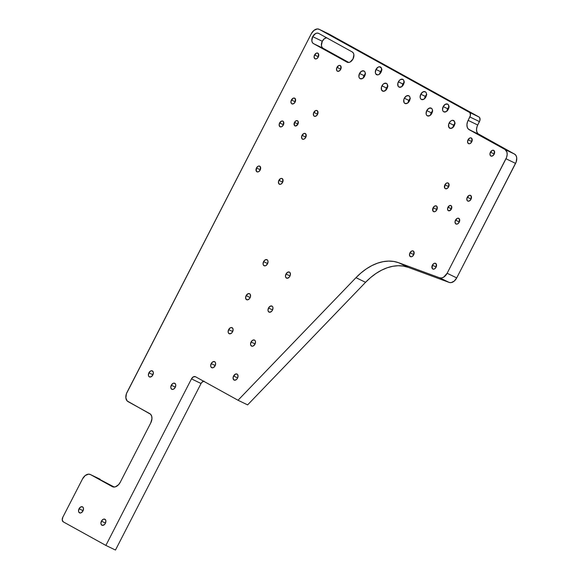<?xml version="1.0" encoding="UTF-8"?>
<svg xmlns="http://www.w3.org/2000/svg" width="579" height="579" viewBox="0 0 579 579"><rect width="100%" height="100%" fill="white"/><g stroke="black" fill="none" stroke-linecap="round" stroke-linejoin="round"><path stroke-width="0.87" d="M285.997 274.019A3.344 2.236 115.8 0 1 289.413 272.094A3.344 2.236 115.8 0 1 289.913 276.19L290.354 274.967L290.115 272.774L289.486 272.13L287.647 272.239L285.997 274.019L285.49 276.444L285.794 277.435L287.293 278.267L289.182 277.247L289.913 276.19A3.344 2.236 -64.2 0 1 286.496 278.115A3.344 2.236 -64.2 0 1 285.997 274.019A3.344 2.236 115.8 0 1 289.486 272.13A3.344 2.236 115.8 0 1 289.913 276.19A3.344 2.236 -64.2 0 1 286.424 278.079A3.344 2.236 -64.2 0 1 285.997 274.019L290.021 275.966M263.59 261.636A3.344 2.236 115.8 0 1 267.006 259.71A3.344 2.236 115.8 0 1 267.512 263.807L268.019 261.382L267.715 260.391L267.078 259.747L265.247 259.848L263.59 261.636L263.083 264.06L263.387 265.052L264.885 265.884L265.855 265.587L267.512 263.807A3.344 2.236 -64.2 0 1 264.096 265.732A3.344 2.236 -64.2 0 1 263.59 261.636A3.344 2.236 115.8 0 1 267.078 259.747A3.344 2.236 115.8 0 1 267.512 263.807A3.344 2.236 -64.2 0 1 264.024 265.696A3.344 2.236 -64.2 0 1 263.59 261.636L267.621 263.583M233.598 375.981A3.344 2.236 115.8 0 1 237.014 374.056A3.344 2.236 115.8 0 1 237.513 378.145L237.955 376.929L237.716 374.729L237.086 374.092L235.248 374.193L233.156 377.204L233.395 379.397L234.893 380.229L236.782 379.202L237.513 378.145A3.344 2.236 -64.2 0 1 234.097 380.077A3.344 2.236 -64.2 0 1 233.598 375.981A3.344 2.236 115.8 0 1 237.086 374.092A3.344 2.236 115.8 0 1 237.513 378.145A3.344 2.236 -64.2 0 1 234.025 380.041A3.344 2.236 -64.2 0 1 233.598 375.981L237.622 377.928M211.19 363.598A3.344 2.236 115.8 0 1 214.606 361.665A3.344 2.236 115.8 0 1 215.113 365.762L215.62 363.344L215.316 362.345L214.679 361.709L212.848 361.81L211.19 363.598L210.684 366.015L210.988 367.014L212.486 367.839L213.456 367.549L215.113 365.762A3.344 2.236 -64.2 0 1 211.697 367.694A3.344 2.236 -64.2 0 1 211.19 363.598A3.344 2.236 115.8 0 1 214.679 361.709A3.344 2.236 115.8 0 1 215.113 365.762A3.344 2.236 -64.2 0 1 211.624 367.651A3.344 2.236 -64.2 0 1 211.19 363.598L215.214 365.544M228.654 329.61A3.344 2.236 115.8 0 1 232.07 327.685A3.344 2.236 115.8 0 1 232.577 331.774L233.084 329.357L232.78 328.358L231.282 327.533L230.312 327.823L228.654 329.61L228.148 332.028L228.452 333.026L229.957 333.859L231.846 332.831L232.577 331.774A3.344 2.236 -64.2 0 1 229.161 333.707A3.344 2.236 -64.2 0 1 228.654 329.61A3.344 2.236 115.8 0 1 232.143 327.721A3.344 2.236 115.8 0 1 232.577 331.774A3.344 2.236 -64.2 0 1 229.089 333.67A3.344 2.236 -64.2 0 1 228.654 329.61L232.686 331.557M251.062 341.994A3.344 2.236 115.8 0 1 254.478 340.068A3.344 2.236 115.8 0 1 254.984 344.158L255.491 341.74L255.187 340.742L254.55 340.105L252.719 340.206L251.062 341.994L250.555 344.411L250.859 345.41L252.357 346.242L253.327 345.945L254.984 344.158A3.344 2.236 -64.2 0 1 251.568 346.09A3.344 2.236 -64.2 0 1 251.062 341.994A3.344 2.236 115.8 0 1 254.55 340.105A3.344 2.236 115.8 0 1 254.984 344.158A3.344 2.236 -64.2 0 1 251.496 346.054A3.344 2.236 -64.2 0 1 251.062 341.994L255.086 343.94M268.526 308.006A3.344 2.236 115.8 0 1 271.942 306.081A3.344 2.236 115.8 0 1 272.448 310.178L272.955 307.753L272.651 306.761L272.014 306.117L270.183 306.219L268.526 308.006L268.019 310.431L268.323 311.422L269.828 312.255L271.717 311.227L272.448 310.178A3.344 2.236 -64.2 0 1 269.032 312.103A3.344 2.236 -64.2 0 1 268.526 308.006A3.344 2.236 115.8 0 1 272.014 306.117A3.344 2.236 115.8 0 1 272.448 310.178A3.344 2.236 -64.2 0 1 268.96 312.067A3.344 2.236 -64.2 0 1 268.526 308.006L272.557 309.953M246.126 295.623A3.344 2.236 115.8 0 1 249.542 293.698A3.344 2.236 115.8 0 1 250.041 297.787L250.483 296.571L250.244 294.371L249.614 293.734L247.776 293.835L245.684 296.846L245.923 299.039L247.421 299.871L249.31 298.844L250.041 297.787A3.344 2.236 -64.2 0 1 246.625 299.719A3.344 2.236 -64.2 0 1 246.126 295.623A3.344 2.236 115.8 0 1 249.614 293.734A3.344 2.236 115.8 0 1 250.041 297.787A3.344 2.236 -64.2 0 1 246.553 299.683A3.344 2.236 -64.2 0 1 246.126 295.623L250.15 297.57M101.448 521.143A3.344 2.236 115.8 0 1 104.864 519.218A3.344 2.236 115.8 0 1 105.371 523.315L105.877 520.89L105.573 519.899L104.075 519.066L103.105 519.363L101.448 521.143L100.941 523.568L101.253 524.56L102.751 525.392L104.64 524.371L105.371 523.315A3.344 2.236 -64.2 0 1 101.955 525.24A3.344 2.236 -64.2 0 1 101.448 521.143A3.344 2.236 115.8 0 1 104.937 519.254A3.344 2.236 115.8 0 1 105.371 523.315A3.344 2.236 -64.2 0 1 101.882 525.204A3.344 2.236 -64.2 0 1 101.448 521.143L105.479 523.09M79.048 508.76A3.344 2.236 115.8 0 1 82.464 506.835A3.344 2.236 115.8 0 1 82.971 510.931L83.477 508.507L83.166 507.515L82.536 506.871L80.698 506.98L79.048 508.76L78.541 511.185L78.845 512.176L80.343 513.008L81.313 512.712L82.971 510.931A3.344 2.236 -64.2 0 1 79.555 512.856A3.344 2.236 -64.2 0 1 79.048 508.76A3.344 2.236 115.8 0 1 82.536 506.871A3.344 2.236 115.8 0 1 82.971 510.931A3.344 2.236 -64.2 0 1 79.475 512.82A3.344 2.236 -64.2 0 1 79.048 508.76L83.072 510.707M148.912 372.818A3.344 2.236 115.8 0 1 152.328 370.886A3.344 2.236 115.8 0 1 152.834 374.982L153.341 372.565L153.037 371.566L151.539 370.734L150.569 371.03L148.912 372.818L148.405 375.235L148.709 376.234L149.346 376.871L151.177 376.77L152.834 374.982A3.344 2.236 -64.2 0 1 149.418 376.907A3.344 2.236 -64.2 0 1 148.912 372.818A3.344 2.236 115.8 0 1 152.4 370.922A3.344 2.236 115.8 0 1 152.834 374.982A3.344 2.236 -64.2 0 1 149.346 376.871A3.344 2.236 -64.2 0 1 148.912 372.818L152.943 374.765M171.319 385.201A3.344 2.236 115.8 0 1 174.735 383.269A3.344 2.236 115.8 0 1 175.242 387.365L175.748 384.948L175.444 383.949L173.939 383.117L172.976 383.414L171.319 385.201L170.812 387.619L171.116 388.618L172.614 389.443L173.584 389.153L175.242 387.365A3.344 2.236 -64.2 0 1 171.825 389.291A3.344 2.236 -64.2 0 1 171.319 385.201A3.344 2.236 115.8 0 1 174.807 383.312A3.344 2.236 115.8 0 1 175.242 387.365A3.344 2.236 -64.2 0 1 171.753 389.254A3.344 2.236 -64.2 0 1 171.319 385.201L175.343 387.148M490.449 152.176A3.156 2.113 115.8 0 1 493.67 150.359A3.156 2.113 115.8 0 1 494.148 154.217L494.336 150.996L492.917 150.214L492.005 150.489L490.037 153.326L490.261 155.396L490.854 156.004L492.584 155.903L494.148 154.217A3.156 2.113 -64.2 0 1 490.927 156.033A3.156 2.113 -64.2 0 1 490.449 152.176A3.156 2.113 115.8 0 1 493.735 150.395A3.156 2.113 115.8 0 1 494.148 154.217A3.156 2.113 -64.2 0 1 490.854 156.004A3.156 2.113 -64.2 0 1 490.449 152.176L494.249 154.014M468.042 139.792A3.156 2.113 115.8 0 1 471.263 137.976A3.156 2.113 115.8 0 1 471.74 141.833L471.928 138.613L470.517 137.831L469.605 138.106L467.629 140.943L467.854 143.013L469.265 143.795L470.177 143.52L471.74 141.833A3.156 2.113 -64.2 0 1 468.52 143.65A3.156 2.113 -64.2 0 1 468.042 139.792A3.156 2.113 115.8 0 1 471.335 138.012A3.156 2.113 115.8 0 1 471.74 141.833A3.156 2.113 -64.2 0 1 468.447 143.614A3.156 2.113 -64.2 0 1 468.042 139.792L471.842 141.623M467.304 197.207A3.156 2.113 115.8 0 1 470.524 195.391A3.156 2.113 115.8 0 1 471.002 199.248L471.19 196.028L469.779 195.246L468.867 195.521L466.891 198.358L467.115 200.428L467.709 201.036L469.439 200.935L471.002 199.248A3.156 2.113 -64.2 0 1 467.781 201.072A3.156 2.113 -64.2 0 1 467.304 197.207A3.156 2.113 115.8 0 1 470.597 195.427A3.156 2.113 115.8 0 1 471.002 199.248A3.156 2.113 -64.2 0 1 467.709 201.036A3.156 2.113 -64.2 0 1 467.304 197.207L471.103 199.046M444.896 184.824A3.156 2.113 115.8 0 1 448.117 183.007A3.156 2.113 115.8 0 1 448.595 186.865L448.79 183.644L447.372 182.863L446.46 183.138L444.896 184.824L444.708 188.045L445.309 188.653L447.039 188.551L448.595 186.865A3.156 2.113 -64.2 0 1 445.374 188.682A3.156 2.113 -64.2 0 1 444.896 184.824A3.156 2.113 115.8 0 1 448.189 183.044A3.156 2.113 115.8 0 1 448.595 186.865A3.156 2.113 -64.2 0 1 445.309 188.653A3.156 2.113 -64.2 0 1 444.896 184.824L448.696 186.662M336.978 67.345A3.156 2.113 115.8 0 1 340.199 65.528A3.156 2.113 115.8 0 1 340.669 69.386L340.865 66.165L339.446 65.384L338.534 65.659L336.565 68.496L336.783 70.566L337.383 71.174L339.113 71.072L340.669 69.386A3.156 2.113 -64.2 0 1 337.448 71.203A3.156 2.113 -64.2 0 1 336.978 67.345A3.156 2.113 115.8 0 1 340.264 65.565A3.156 2.113 115.8 0 1 340.669 69.386A3.156 2.113 -64.2 0 1 337.383 71.174A3.156 2.113 -64.2 0 1 336.978 67.345L340.77 69.183M314.571 54.962A3.156 2.113 115.8 0 1 317.791 53.145A3.156 2.113 115.8 0 1 318.269 57.003L318.457 53.782L317.039 53L316.127 53.275L314.158 56.112L314.383 58.182L315.794 58.964L316.706 58.689L318.269 57.003A3.156 2.113 -64.2 0 1 315.048 58.819A3.156 2.113 -64.2 0 1 314.571 54.962A3.156 2.113 115.8 0 1 317.857 53.181A3.156 2.113 115.8 0 1 318.269 57.003A3.156 2.113 -64.2 0 1 314.976 58.783A3.156 2.113 -64.2 0 1 314.571 54.962L318.37 56.793M313.832 112.377A3.156 2.113 115.8 0 1 317.053 110.56A3.156 2.113 115.8 0 1 317.531 114.418L317.719 111.197L316.3 110.415L315.389 110.69L313.42 113.527L313.644 115.597L314.238 116.205L315.968 116.104L317.531 114.418A3.156 2.113 -64.2 0 1 314.31 116.241A3.156 2.113 -64.2 0 1 313.832 112.377A3.156 2.113 115.8 0 1 317.118 110.596A3.156 2.113 115.8 0 1 317.531 114.418A3.156 2.113 -64.2 0 1 314.238 116.205A3.156 2.113 -64.2 0 1 313.832 112.377L317.632 114.215M291.425 99.993A3.156 2.113 115.8 0 1 294.646 98.177A3.156 2.113 115.8 0 1 295.124 102.034L295.312 98.814L293.9 98.032L292.988 98.307L291.013 101.144L291.237 103.214L291.83 103.822L293.56 103.721L295.124 102.034A3.156 2.113 -64.2 0 1 291.903 103.851A3.156 2.113 -64.2 0 1 291.425 99.993A3.156 2.113 115.8 0 1 294.718 98.213A3.156 2.113 115.8 0 1 295.124 102.034A3.156 2.113 -64.2 0 1 291.83 103.822A3.156 2.113 -64.2 0 1 291.425 99.993L295.225 101.832M447.994 207.217A2.866 1.918 115.8 0 1 450.918 205.559A2.866 1.918 115.8 0 1 451.352 209.07L451.526 206.146L450.983 205.596L449.413 205.683L447.618 208.259L447.82 210.141L449.109 210.857L451.352 209.07A2.866 1.918 -64.2 0 1 448.428 210.727A2.866 1.918 -64.2 0 1 447.994 207.217A2.866 1.918 115.8 0 1 450.983 205.596A2.866 1.918 115.8 0 1 451.352 209.07A2.866 1.918 -64.2 0 1 448.363 210.691A2.866 1.918 -64.2 0 1 447.994 207.217L451.446 208.881M294.516 122.386A2.866 1.918 115.8 0 1 297.447 120.736A2.866 1.918 115.8 0 1 297.881 124.239L298.055 121.315L297.512 120.765L295.934 120.852L294.516 122.386L294.349 125.31L295.63 126.027L297.881 124.239A2.866 1.918 -64.2 0 1 294.95 125.896A2.866 1.918 -64.2 0 1 294.516 122.386A2.866 1.918 115.8 0 1 297.512 120.765A2.866 1.918 115.8 0 1 297.881 124.239A2.866 1.918 -64.2 0 1 294.892 125.86A2.866 1.918 -64.2 0 1 294.516 122.386L297.968 124.051M455.514 220.15A3.156 2.113 115.8 0 1 458.734 218.334A3.156 2.113 115.8 0 1 459.212 222.191L459.4 218.971L457.989 218.189L457.077 218.464L455.101 221.301L455.326 223.371L456.737 224.153L457.649 223.878L459.212 222.191A3.156 2.113 -64.2 0 1 455.991 224.008A3.156 2.113 -64.2 0 1 455.514 220.15A3.156 2.113 115.8 0 1 458.807 218.37A3.156 2.113 115.8 0 1 459.212 222.191A3.156 2.113 -64.2 0 1 455.919 223.972A3.156 2.113 -64.2 0 1 455.514 220.15L459.313 221.981M433.106 207.767A3.156 2.113 115.8 0 1 436.327 205.95A3.156 2.113 115.8 0 1 436.805 209.808L437 206.587L436.4 205.979L434.67 206.081L433.106 207.767L432.918 210.988L434.337 211.769L435.249 211.494L436.805 209.808A3.156 2.113 -64.2 0 1 433.584 211.624A3.156 2.113 -64.2 0 1 433.106 207.767A3.156 2.113 115.8 0 1 436.4 205.979A3.156 2.113 115.8 0 1 436.805 209.808A3.156 2.113 -64.2 0 1 433.519 211.588A3.156 2.113 -64.2 0 1 433.106 207.767L436.906 209.598M432.368 265.182A3.156 2.113 115.8 0 1 435.589 263.365A3.156 2.113 115.8 0 1 436.067 267.223L436.255 264.002L434.843 263.221L433.932 263.496L432.368 265.182L432.18 268.403L433.599 269.184L434.511 268.909L436.067 267.223A3.156 2.113 -64.2 0 1 432.846 269.04A3.156 2.113 -64.2 0 1 432.368 265.182A3.156 2.113 115.8 0 1 435.661 263.402A3.156 2.113 115.8 0 1 436.067 267.223A3.156 2.113 -64.2 0 1 432.781 269.003A3.156 2.113 -64.2 0 1 432.368 265.182L436.168 267.013M409.968 252.799A3.156 2.113 115.8 0 1 413.189 250.982A3.156 2.113 115.8 0 1 413.667 254.84L413.855 251.619L412.436 250.837L411.524 251.112L409.556 253.949L409.773 256.019L411.191 256.801L412.103 256.526L413.667 254.84A3.156 2.113 -64.2 0 1 410.446 256.656A3.156 2.113 -64.2 0 1 409.968 252.799A3.156 2.113 115.8 0 1 413.254 251.018A3.156 2.113 115.8 0 1 413.667 254.84A3.156 2.113 -64.2 0 1 410.373 256.62A3.156 2.113 -64.2 0 1 409.968 252.799L413.761 254.63M302.043 135.32A3.156 2.113 115.8 0 1 305.263 133.503A3.156 2.113 115.8 0 1 305.741 137.361L305.929 134.14L304.511 133.358L303.599 133.633L301.63 136.47L301.854 138.54L303.266 139.322L304.178 139.047L305.741 137.361A3.156 2.113 -64.2 0 1 302.52 139.177A3.156 2.113 -64.2 0 1 302.043 135.32A3.156 2.113 115.8 0 1 305.328 133.539A3.156 2.113 115.8 0 1 305.741 137.361A3.156 2.113 -64.2 0 1 302.448 139.141A3.156 2.113 -64.2 0 1 302.043 135.32L305.835 137.151M278.897 180.351A3.156 2.113 115.8 0 1 282.118 178.535A3.156 2.113 115.8 0 1 282.595 182.392L282.784 179.172L281.372 178.39L280.46 178.665L278.485 181.502L278.709 183.572L280.12 184.354L281.032 184.079L282.595 182.392A3.156 2.113 -64.2 0 1 279.375 184.209A3.156 2.113 -64.2 0 1 278.897 180.351A3.156 2.113 115.8 0 1 282.19 178.571A3.156 2.113 115.8 0 1 282.595 182.392A3.156 2.113 -64.2 0 1 279.302 184.173A3.156 2.113 -64.2 0 1 278.897 180.351L282.697 182.182M279.635 122.936A3.156 2.113 115.8 0 1 282.856 121.12A3.156 2.113 115.8 0 1 283.334 124.977L283.522 121.756L282.928 121.149L281.199 121.25L279.223 124.087L279.447 126.157L280.858 126.939L281.77 126.663L283.334 124.977A3.156 2.113 -64.2 0 1 280.113 126.794A3.156 2.113 -64.2 0 1 279.635 122.936A3.156 2.113 115.8 0 1 282.928 121.149A3.156 2.113 115.8 0 1 283.334 124.977A3.156 2.113 -64.2 0 1 280.041 126.758A3.156 2.113 -64.2 0 1 279.635 122.936L283.435 124.767M256.49 167.968A3.156 2.113 115.8 0 1 259.71 166.151A3.156 2.113 115.8 0 1 260.188 170.009L260.384 166.788L258.965 166.007L258.053 166.282L256.49 167.968L256.302 171.189L257.72 171.97L258.632 171.695L260.188 170.009A3.156 2.113 -64.2 0 1 256.967 171.825A3.156 2.113 -64.2 0 1 256.49 167.968A3.156 2.113 115.8 0 1 259.783 166.187A3.156 2.113 115.8 0 1 260.188 170.009A3.156 2.113 -64.2 0 1 256.902 171.789A3.156 2.113 -64.2 0 1 256.49 167.968L260.289 169.799M454.385 125.39L453.69 125.05M449.166 122.98A4.299 2.881 115.8 0 1 453.56 120.504A4.299 2.881 115.8 0 1 454.204 125.766L454.768 124.195L454.464 121.373L452.539 120.309L451.294 120.685L450.107 121.626L448.602 124.55L448.906 127.373L450.838 128.444L453.263 127.127L454.204 125.766A4.299 2.881 -64.2 0 1 449.818 128.248A4.299 2.881 -64.2 0 1 449.166 122.98A4.299 2.881 115.8 0 1 453.654 120.555A4.299 2.881 115.8 0 1 454.204 125.766A4.299 2.881 -64.2 0 1 449.724 128.198A4.299 2.881 -64.2 0 1 449.166 122.98L453.639 125.144A4.299 2.881 -64.2 0 0 452.981 127.409A4.299 2.881 -64.2 0 1 453.639 125.144L455.159 123.255M453.639 125.144A4.299 2.881 -64.2 0 1 454.87 123.508A4.299 2.881 -64.2 0 0 453.639 125.144L452.973 127.503M447.01 111.117L447.676 108.758A4.299 2.881 -64.2 0 1 448.906 107.115A4.299 2.881 -64.2 0 0 447.676 108.758L443.203 106.594A4.299 2.881 115.8 0 1 447.596 104.111A4.299 2.881 115.8 0 1 448.247 109.38L448.805 107.81L448.501 104.987L447.69 104.162L445.331 104.3L443.203 106.594L442.551 109.706L442.942 110.987L443.76 111.812L446.119 111.675L448.247 109.38A4.299 2.881 -64.2 0 1 443.854 111.856A4.299 2.881 -64.2 0 1 443.203 106.594A4.299 2.881 115.8 0 1 447.69 104.162A4.299 2.881 115.8 0 1 448.247 109.38A4.299 2.881 -64.2 0 1 443.76 111.812A4.299 2.881 -64.2 0 1 443.203 106.594L447.676 108.758L449.195 106.869M448.421 108.997L447.726 108.664M424.61 98.734L425.276 96.375A4.299 2.881 -64.2 0 1 426.499 94.732A4.299 2.881 -64.2 0 0 425.276 96.375L420.795 94.211A4.299 2.881 115.8 0 1 425.189 91.728A4.299 2.881 115.8 0 1 425.84 96.997L426.491 93.885L426.101 92.604L425.283 91.779L422.923 91.916L420.795 94.211L420.144 97.323L420.535 98.604L421.353 99.429L423.712 99.291L425.84 96.997A4.299 2.881 -64.2 0 1 421.447 99.472A4.299 2.881 -64.2 0 1 420.795 94.211A4.299 2.881 115.8 0 1 425.283 91.779A4.299 2.881 115.8 0 1 425.84 96.997A4.299 2.881 -64.2 0 1 421.353 99.429A4.299 2.881 -64.2 0 1 420.795 94.211L425.276 96.375L426.788 94.486M426.021 96.613L425.326 96.28M403.614 84.23L402.919 83.897M398.395 81.827A4.299 2.881 115.8 0 1 402.781 79.345A4.299 2.881 115.8 0 1 403.433 84.614L403.997 83.043L403.693 80.22L402.875 79.395L400.523 79.533L399.336 80.467L397.831 83.398L398.135 86.22L398.945 87.045L401.305 86.908L403.433 84.614A4.299 2.881 -64.2 0 1 399.04 87.089A4.299 2.881 -64.2 0 1 398.395 81.827A4.299 2.881 115.8 0 1 402.875 79.395A4.299 2.881 115.8 0 1 403.433 84.614A4.299 2.881 -64.2 0 1 398.945 87.045A4.299 2.881 -64.2 0 1 398.395 81.827L402.868 83.991A4.299 2.881 -64.2 0 0 402.21 86.249A4.299 2.881 -64.2 0 1 402.868 83.991L404.388 82.102M402.868 83.991A4.299 2.881 -64.2 0 1 404.091 82.348A4.299 2.881 -64.2 0 0 402.868 83.991L402.202 86.351M430.566 115.12L431.239 112.76A4.299 2.881 -64.2 0 1 432.462 111.125A4.299 2.881 -64.2 0 0 431.239 112.76L426.759 110.596A4.299 2.881 115.8 0 1 431.152 108.121A4.299 2.881 115.8 0 1 431.804 113.383L432.455 110.271L432.064 108.99L431.246 108.164L428.887 108.302L426.759 110.596L426.108 113.708L426.499 114.989L427.316 115.814L429.676 115.677L431.804 113.383A4.299 2.881 -64.2 0 1 427.411 115.865A4.299 2.881 -64.2 0 1 426.759 110.596A4.299 2.881 115.8 0 1 431.246 108.164A4.299 2.881 115.8 0 1 431.804 113.383A4.299 2.881 -64.2 0 1 427.316 115.814A4.299 2.881 -64.2 0 1 426.759 110.596L431.239 112.76L432.752 110.871M431.985 113.006L431.283 112.666M410.055 98.741A4.299 2.881 -64.2 0 0 408.832 100.377L404.352 98.213A4.299 2.881 115.8 0 1 408.745 95.738A4.299 2.881 115.8 0 1 409.396 100.999L410.048 97.887L409.657 96.606L408.839 95.781L406.48 95.919L404.352 98.213L403.795 99.783L404.099 102.606L404.909 103.431L407.269 103.294L409.396 100.999A4.299 2.881 -64.2 0 1 405.003 103.482A4.299 2.881 -64.2 0 1 404.352 98.213A4.299 2.881 115.8 0 1 408.839 95.781A4.299 2.881 115.8 0 1 409.396 100.999A4.299 2.881 -64.2 0 1 404.909 103.431A4.299 2.881 -64.2 0 1 404.352 98.213L408.832 100.377L410.345 98.488M409.577 100.623L408.883 100.283M387.17 88.24L386.475 87.899M381.952 85.83A4.299 2.881 115.8 0 1 386.345 83.354A4.299 2.881 115.8 0 1 386.989 88.616L387.554 87.045L387.25 84.223L386.439 83.398L384.08 83.535L382.893 84.476L381.387 87.4L381.691 90.223L383.624 91.287L386.048 89.977L386.989 88.616A4.299 2.881 -64.2 0 1 382.603 91.098A4.299 2.881 -64.2 0 1 381.952 85.83A4.299 2.881 115.8 0 1 386.439 83.398A4.299 2.881 115.8 0 1 386.989 88.616A4.299 2.881 -64.2 0 1 382.509 91.048A4.299 2.881 -64.2 0 1 381.952 85.83L386.425 87.994A4.299 2.881 -64.2 0 0 385.766 90.252A4.299 2.881 -64.2 0 1 386.425 87.994L387.944 86.105M386.425 87.994A4.299 2.881 -64.2 0 1 387.655 86.351A4.299 2.881 -64.2 0 0 386.425 87.994L385.759 90.353M364.77 75.849L364.068 75.516M359.545 73.446A4.299 2.881 115.8 0 1 363.938 70.964A4.299 2.881 115.8 0 1 364.589 76.233L365.24 73.12L364.85 71.839L364.032 71.014L361.672 71.152L359.545 73.446L358.893 76.558L359.284 77.839L360.102 78.664L362.461 78.527L364.589 76.233A4.299 2.881 -64.2 0 1 360.196 78.708A4.299 2.881 -64.2 0 1 359.545 73.446A4.299 2.881 115.8 0 1 364.032 71.014A4.299 2.881 115.8 0 1 364.589 76.233A4.299 2.881 -64.2 0 1 360.102 78.664A4.299 2.881 -64.2 0 1 359.545 73.446L364.025 75.61A4.299 2.881 -64.2 0 0 363.359 77.868A4.299 2.881 -64.2 0 1 364.025 75.61L365.537 73.721M364.025 75.61A4.299 2.881 -64.2 0 1 365.248 73.967A4.299 2.881 -64.2 0 0 364.025 75.61L363.351 77.97M381.206 71.847L380.512 71.514M375.988 69.444A4.299 2.881 115.8 0 1 380.381 66.961A4.299 2.881 115.8 0 1 381.033 72.23L381.59 70.66L381.286 67.837L379.361 66.766L378.116 67.15L375.988 69.444L375.337 72.556L375.728 73.837L377.66 74.901L378.905 74.525L381.033 72.23A4.299 2.881 -64.2 0 1 376.639 74.705A4.299 2.881 -64.2 0 1 375.988 69.444A4.299 2.881 115.8 0 1 380.475 67.012A4.299 2.881 115.8 0 1 381.033 72.23A4.299 2.881 -64.2 0 1 376.545 74.655A4.299 2.881 -64.2 0 1 375.988 69.444L380.461 71.608A4.299 2.881 -64.2 0 0 379.802 73.866A4.299 2.881 -64.2 0 1 380.461 71.608L381.981 69.719M380.461 71.608A4.299 2.881 -64.2 0 1 381.691 69.965A4.299 2.881 -64.2 0 0 380.461 71.608L379.795 73.967M322.286 41.275A5.732 3.836 -64.2 0 1 326.52 37.736A5.732 3.836 -64.2 0 0 322.286 41.275A5.732 3.836 -64.2 0 0 323.024 48.231L313.434 43.591A5.732 3.836 115.8 0 1 312.696 36.636L322.286 41.275L321.417 45.423L321.938 47.131L323.024 48.231L348.782 62.467L323.024 48.231L313.434 43.591L347.045 62.17L348.529 62.496L350.186 61.989L353.024 58.928L353.892 54.781L353.371 53.073L352.285 51.972L318.674 33.401L317.191 33.075L315.533 33.575L312.696 36.636L311.828 40.791L312.349 42.499L313.434 43.591L347.045 62.17A5.732 3.836 -64.2 0 0 347.168 62.235A5.732 3.836 -64.2 0 0 353.067 58.834A5.732 3.836 -64.2 0 0 352.285 51.972L318.674 33.401A5.732 3.836 -64.2 0 0 318.551 33.336A5.732 3.836 -64.2 0 0 312.696 36.636L322.286 41.275A5.732 3.836 -64.2 0 0 323.024 48.231L313.434 43.591A5.732 3.836 115.8 0 1 312.696 36.636L322.286 41.275L324.305 38.757L326.78 37.715M90.498 474.592L100.087 479.224A7.643 5.117 115.8 0 0 99.747 479.065A7.643 5.117 115.8 0 1 99.921 479.137A7.643 5.117 115.8 0 1 100.087 479.224L90.498 474.592L112.261 486.621A7.643 5.117 -64.2 0 0 120.237 482.3L150.757 422.909A7.643 5.117 -64.2 0 0 149.766 413.63L128.002 401.602A7.643 5.117 115.8 0 1 127.018 392.33L311.328 33.698A7.643 5.117 115.8 0 1 319.304 29.377L328.894 34.016L478.971 116.972L479.694 117.703L479.962 120.215L477.125 126.381L476.531 129.204L476.806 131.759L477.899 133.669L514.586 154.115L516.034 155.577L516.736 157.857L516.171 162.011L456.722 277.906L454.233 281.097L451.15 282.61L449.224 282.443L408.282 267.375L403.36 266.087L398.135 265.725L392.685 266.304L387.119 267.802L381.532 270.205L376.01 273.462L370.654 277.522L365.559 282.313L247.617 404.887L238.027 400.248L195.456 376.719L193.357 376.842L191.468 378.883L105.877 545.418L63.314 521.882L62.242 520.014L62.814 517.25L82.522 478.913L85.214 475.547L88.515 474.158L90.498 474.592L113.202 486.968L115.337 486.852L118.557 484.71L120.237 482.3L150.757 422.909L151.944 418.711L151.669 416.156L150.576 414.246L127.199 400.986L125.86 397.86L126.425 393.698L311.328 33.698L314.021 30.34L317.321 28.95L319.304 29.377L469.381 112.333L470.105 113.071L470.372 115.576L467.535 121.742L466.942 124.565L467.217 127.127L468.31 129.03L504.997 149.476L506.9 152.002L507.168 154.557L506.582 157.379L447.133 273.266L443.637 277.182L441.56 277.971L439.635 277.804L398.692 262.736L393.771 261.447L388.538 261.093L383.095 261.665L377.53 263.17L371.935 265.573L366.42 268.83L361.064 272.89L355.969 277.681L238.027 400.248L195.456 376.719A3.821 2.555 -64.2 0 0 195.369 376.676A3.821 2.555 -64.2 0 0 191.468 378.883L105.877 545.418L63.314 521.882A3.821 2.555 115.8 0 1 62.814 517.25L82.522 478.913A7.643 5.117 115.8 0 1 90.331 474.505A7.643 5.117 115.8 0 1 90.498 474.592L112.261 486.621A7.643 5.117 -64.2 0 0 112.427 486.707A7.643 5.117 -64.2 0 0 120.237 482.3L150.757 422.909A7.643 5.117 -64.2 0 0 149.766 413.63L128.002 401.602A7.643 5.117 115.8 0 1 127.018 392.33L311.328 33.698A7.643 5.117 115.8 0 1 319.138 29.297A7.643 5.117 115.8 0 1 319.304 29.377L469.381 112.333A3.821 2.555 115.8 0 1 469.873 116.972L479.463 121.604L477.718 125.006L468.129 120.374A7.643 5.117 -64.2 0 0 469.113 129.645L478.71 134.277L514.586 154.115L504.997 149.476A7.643 5.117 115.8 0 1 505.981 158.755L515.578 163.387L456.722 277.906L447.133 273.266A7.643 5.117 115.8 0 1 439.635 277.804L398.692 262.736A57.343 38.366 -64.2 0 0 355.969 277.681L238.027 400.248L247.617 404.887L365.559 282.313L247.617 404.887L238.027 400.248L195.456 376.719A3.821 2.555 -64.2 0 0 191.468 378.883L201.058 383.515L115.474 550.05L105.877 545.418L63.314 521.882A3.821 2.555 115.8 0 1 62.814 517.25L82.522 478.913A7.643 5.117 115.8 0 1 90.498 474.592L114.244 487.048M204.054 381.141L201.897 382.306L201.058 383.515L115.474 550.05L105.877 545.418L191.468 378.883L201.058 383.515L115.474 550.05L105.877 545.418M319.304 29.377L328.894 34.016A7.643 5.117 115.8 0 0 328.554 33.85A7.643 5.117 115.8 0 1 328.727 33.929A7.643 5.117 115.8 0 1 328.894 34.016L478.971 116.972L469.381 112.333L319.304 29.377L328.894 34.016L478.971 116.972L469.381 112.333A3.821 2.555 115.8 0 1 469.873 116.972L468.129 120.374A7.643 5.117 -64.2 0 0 469.113 129.645L504.997 149.476A7.643 5.117 115.8 0 1 505.981 158.755L447.133 273.266A7.643 5.117 115.8 0 1 439.635 277.804L449.224 282.443L408.282 267.375L398.692 262.736A57.343 38.366 -64.2 0 0 355.969 277.681L365.559 282.313A57.343 38.366 -64.2 0 1 408.282 267.375L398.692 262.736L439.635 277.804L449.224 282.443L408.282 267.375A57.343 38.366 -64.2 0 0 365.559 282.313L355.969 277.681L238.027 400.248M313.434 43.591L347.045 62.17A5.732 3.836 -64.2 0 0 353.024 58.928A5.732 3.836 -64.2 0 0 352.285 51.972L318.674 33.401A5.732 3.836 -64.2 0 0 312.696 36.636M469.873 116.972L479.463 121.604L477.718 125.006A7.643 5.117 -64.2 0 0 478.71 134.277L514.586 154.115L504.997 149.476L469.113 129.645L478.71 134.277A7.643 5.117 -64.2 0 1 477.718 125.006L468.129 120.374L469.873 116.972L479.463 121.604A3.821 2.555 115.8 0 0 478.971 116.972A3.821 2.555 115.8 0 1 479.463 121.604M456.722 277.906L447.133 273.266L505.981 158.755L515.578 163.387L456.722 277.906A7.643 5.117 115.8 0 1 449.224 282.443A7.643 5.117 115.8 0 0 456.722 277.906L447.133 273.266M514.586 154.115A7.643 5.117 115.8 0 1 515.578 163.387A7.643 5.117 115.8 0 0 514.586 154.115L504.997 149.476M408.166 102.736L408.832 100.377L404.352 98.213M408.832 100.377A4.299 2.881 115.8 0 0 408.173 102.642A4.299 2.881 115.8 0 1 408.832 100.377A4.299 2.881 -64.2 0 1 410.055 98.734M431.239 112.76A4.299 2.881 115.8 0 0 430.573 115.026A4.299 2.881 115.8 0 1 431.239 112.76L426.759 110.596M425.276 96.375A4.299 2.881 115.8 0 0 424.617 98.633A4.299 2.881 115.8 0 1 425.276 96.375L420.795 94.211M447.676 108.758A4.299 2.881 115.8 0 0 447.017 111.023A4.299 2.881 115.8 0 1 447.676 108.758L443.203 106.594M203.591 381.214A3.821 2.555 -64.2 0 0 201.058 383.515A3.821 2.555 -64.2 0 1 203.591 381.214M323.024 48.231L348.782 62.467M191.468 378.883L201.058 383.515M478.971 116.972L469.381 112.333M477.718 125.006L468.129 120.374M469.113 129.645L478.71 134.277M505.981 158.755L515.578 163.387M408.282 267.375L398.692 262.736M439.635 277.804L449.224 282.443M355.969 277.681L365.559 282.313M90.331 474.505L99.921 479.137M319.138 29.297L328.727 33.929"/></g></svg>
